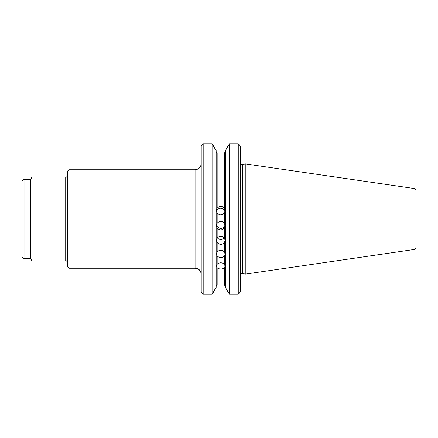 <?xml version="1.0" encoding="UTF-8"?>
<svg xmlns="http://www.w3.org/2000/svg" width="438" height="438" viewBox="0 0 438 438"><rect width="100%" height="100%" fill="white"/><g stroke="black" fill="none" stroke-linecap="round" stroke-linejoin="round"><path stroke-width="0.66" d="M413.992 188.488C414.572 188.986 415.06 187.765 416.1 190.924L416.1 247.076C415.06 250.235 414.572 249.014 413.992 249.512L245.247 274.122L245.247 163.878L413.992 188.488L413.992 249.512M240.232 145.936L239.29 144.688L240.232 145.936L240.232 292.064L239.29 293.312L240.232 292.064M213.262 145.46L216.169 150.688L212.08 143.91L212.08 294.09L216.169 287.312L213.262 292.54M217.155 208.307L217.155 152.988L216.169 151.964L217.155 152.988L224.415 152.988L225.4 151.964L224.415 152.988L224.415 208.307C221.995 205.723 219.575 205.723 217.155 208.307L216.476 210.569L217.155 212.906C219.575 215.518 221.995 215.518 224.415 212.906L225.094 210.569L224.415 208.307M225.4 150.688L228.308 145.46L225.4 150.688L225.4 287.312L228.308 292.54L225.4 287.312M217.155 267.673L217.155 285.012L216.169 286.036L217.155 285.012L224.415 285.012L225.4 286.036L224.415 285.012L224.415 267.673C221.995 269.501 219.575 269.501 217.155 267.673L216.476 266.189L217.155 264.284C219.575 262.291 221.995 262.291 224.415 264.284L225.094 266.189L224.415 267.673M228.308 145.46L229.49 143.91L238.261 143.91L239.29 144.688M239.29 293.312L238.261 294.09L229.49 294.09L228.308 292.54M217.155 255.956C219.575 258.152 221.995 258.152 224.415 255.956L225.094 254.117L224.415 251.965C221.995 249.649 219.575 249.649 217.155 251.965L216.476 254.117L217.155 255.956L217.155 264.284M217.155 242.488C219.575 244.941 221.995 244.941 224.415 242.488L225.094 240.38L224.415 238.08C221.995 235.556 219.575 235.556 217.155 238.08L216.476 240.38L217.155 242.488L217.155 251.965M224.234 237.829A4.309 4.095 0 0 1 217.336 237.829M217.155 227.908C219.575 230.503 221.995 230.503 224.415 227.908L225.094 225.63L224.415 223.292C221.995 220.681 219.575 220.681 217.155 223.292L216.476 225.63L217.155 227.908L217.155 238.08M225.023 224.853A4.309 4.287 0 0 1 216.547 224.853M216.169 150.688L216.169 287.312M201.217 145.936L202.153 144.688L201.217 145.936L201.217 292.064L202.153 293.312L201.217 292.064M212.08 143.91L203.183 143.91L202.153 144.688M202.153 293.312L203.183 294.09L212.08 294.09M216.591 211.559A4.309 4.276 180 0 1 224.979 211.565M229.49 143.91L229.49 294.09M238.261 143.91L238.261 294.09M203.183 143.91L203.183 294.09M24.03 258.382L24.03 179.618C23.98 179.29 23.269 179.7 21.9 180.85L21.9 257.15C23.269 258.3 23.98 258.71 24.03 258.382L30.518 258.382L31.936 260.845L65.711 260.845C66.324 261.535 65.952 259.384 67.682 262.811M24.03 179.618L30.518 179.618L30.518 258.382M30.518 179.618L31.936 177.155L31.936 260.845M68.914 268.231L68.914 169.769L67.682 171.001L67.682 266.999L68.914 268.231L195.063 268.231C198.743 268.576 200.796 270.585 201.217 274.259A6.154 6.137 0 0 0 195.063 268.122L195.063 169.769C198.797 169.407 200.85 167.354 201.217 163.615M245.247 163.878L242.707 164.557L242.707 273.443L245.247 274.122M224.415 264.284L224.415 255.956M224.415 251.965L224.415 242.488M224.415 238.08L224.415 227.908M217.155 212.906L217.155 223.292M224.415 223.292L224.415 212.906M31.936 177.155L65.711 177.155L65.711 260.845M240.555 274.259C240.38 273.931 241.097 273.657 242.707 273.443M242.707 164.557C242.028 164.288 241.464 165.695 240.232 162.657M65.711 177.155C66.324 176.465 65.952 178.616 67.682 175.189M68.914 169.769L195.063 169.769"/></g></svg>
